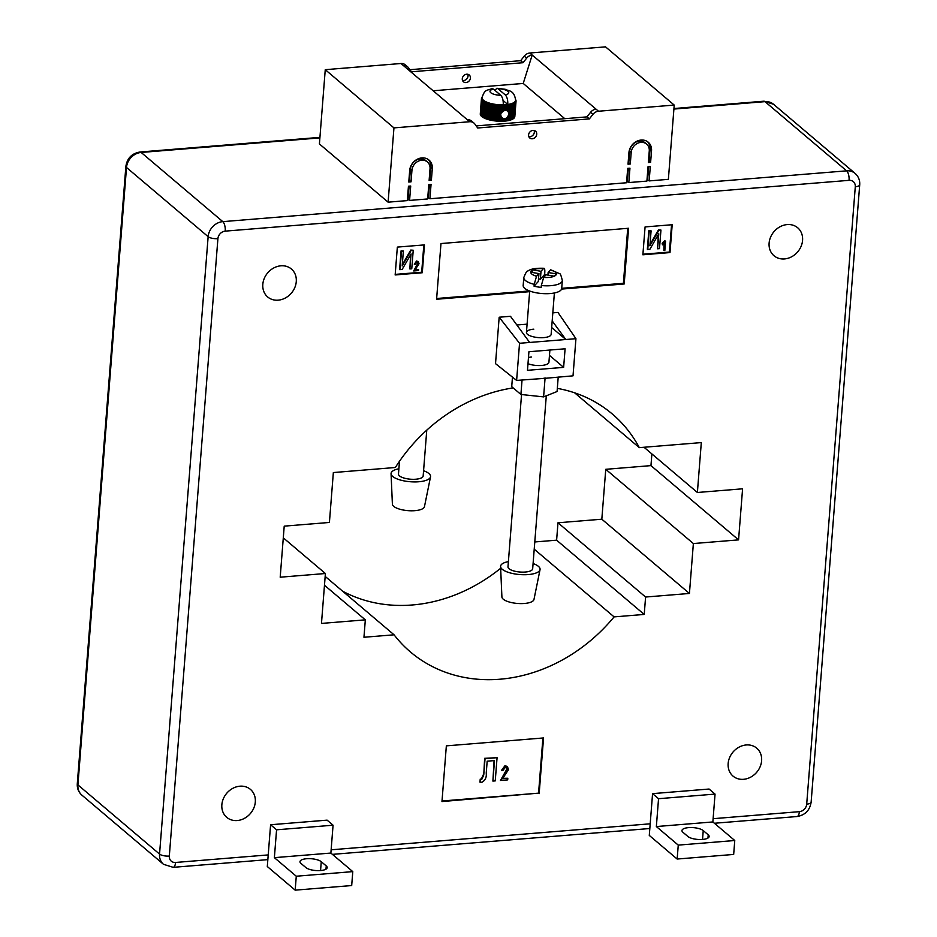 <?xml version="1.0" encoding="UTF-8"?>
<svg xmlns="http://www.w3.org/2000/svg" width="937" height="937" viewBox="0 0 937 937"><rect width="100%" height="100%" fill="white"/><g stroke="black" fill="none" stroke-linecap="round" stroke-linejoin="round"><path stroke-width="1.41" d="M533.094 563.535A19.818 6.758 -175.5 0 1 540.04 569.649L533.973 599.481A16.093 5.481 -175.5 0 1 524.427 603.475A16.093 5.481 -175.5 0 1 501.904 596.963L500.581 566.545A19.818 6.758 -175.5 0 1 508.404 561.591M540.04 569.649A19.818 6.758 -175.5 0 1 528.292 574.568A19.818 6.758 -175.5 0 1 500.581 566.545M546.294 395.812L532.673 568.794A12.38 4.216 -175.5 0 1 516.884 571.64A12.38 4.216 -175.5 0 1 507.983 566.85L521.546 394.536M547.934 274.916A19.314 6.582 4.5 0 0 544.631 274.482L544.784 272.62C544.959 269.036 544.502 267.713 543.413 268.638L544.022 268.287C536.011 267.982 530.6 268.907 527.8 271.086C527.004 270.641 525.669 272.796 523.795 277.563A19.314 6.582 4.5 0 0 534.219 284.333L534.067 286.183A19.314 6.582 4.5 0 0 537.522 286.898A19.314 6.582 4.5 0 0 541.188 287.39L541.328 285.539A19.314 6.582 4.5 0 0 562.317 280.596L561.696 288.491A19.314 6.582 -175.5 0 1 537.053 292.93A19.314 6.582 -175.5 0 1 523.174 285.457L523.795 277.563M547.922 275.103L548.122 272.503L550.523 269.833A12.884 4.392 -175.5 0 1 556.379 273.897L556.379 273.955A12.884 4.392 -175.5 0 1 554.399 276.146L556.379 273.955M548.122 272.503L556.426 273.909M534.219 284.333L536.538 276.251L538.939 273.592L530.635 272.187L532.708 269.891L541.012 271.297L543.413 268.638A12.884 4.392 -175.5 0 0 532.755 269.903M546.048 274.787L554.306 276.192A12.884 4.392 -175.5 0 1 543.647 277.457L546.048 274.787M538.529 278.875L540.391 279.191L544.631 274.482M534.067 286.183L538.318 281.475L538.939 273.592M540.391 279.191L541.012 271.297M562.317 280.596C561.193 275.583 560.209 273.229 559.354 273.545L550.523 269.833M543.647 277.457L541.328 285.539M532.509 272.503L532.708 269.891M398.893 468.781A19.818 6.758 4.5 0 0 391.069 473.735L392.392 504.141A16.093 5.481 4.5 0 0 414.915 510.665A16.093 5.481 4.5 0 0 424.461 506.671L430.528 476.839A19.818 6.758 4.5 0 0 423.583 470.725M391.069 473.735A19.818 6.758 4.5 0 0 418.78 481.759A19.818 6.758 4.5 0 0 430.528 476.839M399.478 461.273L398.483 474.028A12.38 4.216 4.5 0 0 407.864 478.901A12.38 4.216 4.5 0 0 421.896 477.647A12.38 4.216 4.5 0 0 423.161 475.973L426.768 430.153M533.809 329.168A12.38 4.216 4.5 0 0 526.442 332.424A12.38 4.216 4.5 0 0 543.765 337.613A12.38 4.216 4.5 0 0 551.132 334.357L554.388 292.976M262.817 284.344A18.33 15.578 130.3 0 0 267.689 296.97A18.33 15.578 130.3 0 0 285.352 298.001A18.33 15.578 130.3 0 0 296.268 281.627A18.33 15.578 130.3 0 0 291.395 269.001A18.33 15.578 130.3 0 0 273.745 267.97A18.33 15.578 130.3 0 0 262.817 284.344M769.113 243.116A18.33 15.578 130.3 0 0 773.985 255.731A18.33 15.578 130.3 0 0 791.636 256.773A18.33 15.578 130.3 0 0 802.564 240.387A18.33 15.578 130.3 0 0 797.692 227.773A18.33 15.578 130.3 0 0 780.041 226.742A18.33 15.578 130.3 0 0 769.113 243.116M728.154 763.503A18.33 15.578 130.3 0 0 733.039 776.117A18.33 15.578 130.3 0 0 750.689 777.148A18.33 15.578 130.3 0 0 761.605 760.774A18.33 15.578 130.3 0 0 756.733 748.159A18.33 15.578 130.3 0 0 739.082 747.129A18.33 15.578 130.3 0 0 728.154 763.503M221.858 804.731A18.33 15.578 130.3 0 0 226.742 817.345A18.33 15.578 130.3 0 0 244.393 818.376A18.33 15.578 130.3 0 0 255.309 802.002A18.33 15.578 130.3 0 0 250.437 789.387A18.33 15.578 130.3 0 0 232.786 788.357A18.33 15.578 130.3 0 0 221.858 804.731M531.607 357.02A12.38 4.216 4.5 0 0 528.48 357.489M527.988 363.685A12.38 4.216 4.5 0 0 541.563 365.465A12.38 4.216 4.5 0 0 548.93 362.221L549.89 350.04M549.469 355.369L563.629 367.363L565.093 348.798L528.925 351.738L527.472 370.314L563.629 367.363M558.218 377.025L557.082 391.525L543.601 396.89L520.913 394.465L511.719 386.676L512.469 377.119M520.913 394.465L522.05 379.977M543.601 396.89L545.053 378.325L516.615 380.422L495.521 363.638L499.175 317.221L519.543 343.282L516.615 380.422M552.818 312.853L557.948 312.431L575.939 338.69L573.022 375.831L545.053 378.325M545.756 378.044L543.893 378.197M527.086 324.167L516.861 324.998M499.175 317.221L510.478 316.296L529.663 342.462L565.819 339.51L551.67 327.517M552.186 320.911L565.819 339.51L575.939 338.69M529.663 342.462L519.543 343.282M305.895 867.58L300.918 863.364A11.139 3.795 -175.5 0 1 299.981 861.653A11.139 3.795 -175.5 0 1 308.941 858.643A11.139 3.795 -175.5 0 1 321.262 861.7L326.24 865.917A11.139 3.795 -175.5 0 1 327.177 867.627A11.139 3.795 -175.5 0 1 318.205 870.637A11.139 3.795 -175.5 0 1 305.895 867.58M267.303 866.526L270.594 824.747L276.567 829.807L274.377 857.66L296.279 876.224L295.178 890.15L267.303 866.526M270.594 824.747L327.095 820.144L333.068 825.204L330.878 853.057L352.78 871.621L351.691 885.547L295.178 890.15M333.068 825.204L276.567 829.807M330.878 853.057L274.377 857.66M352.78 871.621L296.279 876.224M708.22 834.82L703.242 830.592A11.139 3.795 4.5 0 0 690.932 827.535A11.139 3.795 4.5 0 0 681.96 830.557A11.139 3.795 4.5 0 0 682.897 832.255L687.875 836.472A11.139 3.795 4.5 0 0 700.185 839.529A11.139 3.795 4.5 0 0 709.157 836.518A11.139 3.795 4.5 0 0 708.22 834.82L707.962 838.053M652.574 793.639L709.075 789.036L715.048 794.096L712.858 821.948L734.76 840.512L733.671 854.439L677.158 859.042L649.282 835.417L652.574 793.639L658.547 798.699L656.357 826.551L678.259 845.115L677.158 859.042M658.547 798.699L715.048 794.096M656.357 826.551L712.858 821.948M678.259 845.115L734.76 840.512M502.537 778.682L507.819 778.26L507.69 779.889L500.463 780.474L507.081 769.769L506.413 767.86L505.195 767.508L502.818 770.577L501.424 770.507L505.359 766.056L507.432 766.595L508.486 769.675L502.537 778.682M507.819 778.26L502.759 778.296M500.463 780.474L506.683 769.429L506.226 767.719M501.424 770.507L504.961 765.716L507.222 766.443M483.75 774.993L485.038 758.665L497.067 757.682L495.24 780.896L492.897 781.095L494.502 760.586L487.17 761.184L486.233 773.107C486.701 777.323 485.261 780.392 481.923 782.278L479.978 782.137L480.622 779.397L481.665 779.607L483.75 774.993L484.64 758.326L497.067 757.682M492.897 781.095L494.08 760.621M479.978 782.137L480.224 779.057L481.267 779.268L483.351 774.653M665.563 241.102L664.825 250.507L663.876 250.577L664.462 243.222L662.471 244.826L662.553 243.737L665.563 241.102L664.556 240.809L662.154 243.397L662.471 244.826M663.876 250.577L663.993 243.702M647.748 249.582L649.2 231.017L651.086 230.865L649.903 245.81L658.875 230.233L660.948 230.057L659.484 248.633L657.61 248.785L658.781 233.805L649.809 249.418L647.35 249.254L648.802 230.678L651.086 230.865M649.997 244.627L658.477 229.893L660.948 230.057M657.61 248.785L658.289 234.66M415.068 269.762L418.593 269.469L418.511 270.559L413.697 270.957L418.101 263.812L416.848 262.313L415.267 264.351L414.33 264.316L416.953 261.341L418.335 261.704L419.038 263.754L415.068 269.762M417.656 262.547L416.848 262.313M418.593 269.469L415.302 269.376M413.697 270.957L417.703 263.473L416.45 261.973M414.33 264.316L416.555 261.001L418.125 261.552M400.017 269.762L401.481 251.186L403.367 251.034L402.184 265.991L411.156 250.402L413.229 250.238L411.765 268.802L409.879 268.954L411.062 253.974L402.078 269.587L399.619 269.423L401.083 250.858L403.367 251.034M402.278 264.796L410.757 250.062L413.229 250.238M409.879 268.954L410.57 254.829M442.018 801.006L538.564 793.147L542.91 737.993M539.162 793.651L543.542 737.946L446.352 745.864L441.971 801.568L538.564 793.147M436.642 298.505L529.464 290.95M561.708 288.327L623.398 283.302L627.72 228.335M623.398 283.302L624.194 283.981L628.575 228.265L440.976 243.55L436.583 299.254L529.639 291.676M561.568 289.076L624.194 283.981M642.923 254.22L669.405 252.065L671.56 224.775M645.078 226.93L642.876 254.782L670.002 252.568L672.192 224.716L645.078 226.93M669.405 252.065L670.002 252.568M395.203 274.389L421.685 272.234L423.829 244.944M395.156 274.951L422.282 272.749L424.473 244.897L397.347 247.099L395.156 274.951M421.685 272.234L422.282 272.749M283.29 537.838L325.397 573.514L280.198 577.204L284.216 526.137L329.414 522.459L333.349 472.553L395.344 467.504A156.022 132.597 130.3 0 1 513.171 387.906M325.397 573.514L321.473 623.421L365.325 619.849L324.471 585.238M365.325 619.849L363.954 637.265L394.067 634.806L325.174 576.407M394.067 634.806A156.022 132.597 130.3 0 0 410.511 652.023A156.022 132.597 130.3 0 0 614.098 616.886L534.219 549.187M342.591 591.177A156.022 132.597 130.3 0 0 500.651 568.267M534.793 541.961L556.613 540.18L644.223 614.438L614.098 616.886M644.223 614.438L645.593 597.033L557.983 522.776L556.613 540.18M557.983 522.776L601.823 519.203L689.433 593.461L645.593 597.033M689.433 593.461L693.368 543.554L605.759 469.308L601.823 519.203M605.759 469.308L650.957 465.619L738.567 539.876L693.368 543.554M651.883 453.93L650.957 465.619M574.639 392.826L639.315 447.64L701.309 442.592L697.386 492.487L742.584 488.809L738.567 539.876M697.386 492.487L644.012 447.254M639.315 447.64A156.022 132.597 130.3 0 0 612.271 413.978A156.022 132.597 130.3 0 0 557.328 388.375M536.725 134.26A4.462 3.783 -49.7 0 1 534.067 138.243A4.462 3.783 -49.7 0 1 529.78 137.985A4.462 3.783 -49.7 0 1 528.585 134.916A4.462 3.783 -49.7 0 1 531.244 130.934A4.462 3.783 -49.7 0 1 535.542 131.18A4.462 3.783 -49.7 0 1 536.725 134.26M528.843 136.673A4.462 3.783 130.3 0 0 534.336 132.234A4.462 3.783 130.3 0 0 534.09 130.477M470.421 78.064A4.462 3.783 -49.7 0 1 467.762 82.046A4.462 3.783 -49.7 0 1 463.475 81.788A4.462 3.783 -49.7 0 1 462.281 78.72A4.462 3.783 -49.7 0 1 464.939 74.737A4.462 3.783 -49.7 0 1 469.238 74.995A4.462 3.783 -49.7 0 1 470.421 78.064M467.786 74.281A4.462 3.783 -49.7 0 1 468.031 76.038A4.462 3.783 -49.7 0 1 462.538 80.477M501.236 113.084L503.485 110.73L506.694 110.461L508.686 112.487L508.861 114.103L507.526 117.277L505.898 118.507L503.485 118.706L501.283 117.184L500.721 114.759L501.81 105.822A17.334 5.903 -175.5 0 1 500.979 105.811L500.51 104.815L500.018 105.776A17.334 5.903 -175.5 0 1 499.175 105.729L498.753 104.733L498.203 105.658A17.334 5.903 -175.5 0 1 497.371 105.588L496.997 104.569L496.399 105.483A17.334 5.903 -175.5 0 1 495.579 105.389L495.263 104.358L494.619 105.249A17.334 5.903 -175.5 0 1 493.822 105.12L493.565 104.077L492.897 104.944A17.334 5.903 -175.5 0 1 492.112 104.792L491.937 103.749A16.843 5.739 4.5 0 0 493.565 104.077A16.843 5.739 4.5 0 0 495.263 104.358A16.843 5.739 4.5 0 0 496.997 104.569A16.843 5.739 4.5 0 0 498.753 104.733A16.843 5.739 4.5 0 0 500.51 104.815A16.843 5.739 4.5 0 0 502.255 104.85A16.843 5.739 4.5 0 0 503.263 104.839C503.403 100.4 502.572 97.225 500.756 95.293L493.459 89.109A9.405 3.209 4.5 0 0 490.777 92.716A9.405 3.209 4.5 0 0 500.756 95.293M502.583 118.331L501.822 117.746L501.553 121.271A17.334 5.903 4.5 0 0 502.361 121.248L502.583 118.331M647.01 179.693L649.165 180.911L668.374 179.342L674.218 105.073L605.525 46.85L529.803 53.011A7.426 6.313 130.3 0 0 524.24 56.138L520.667 60.682L409.891 69.701M626.666 181.356L628.821 182.563L646.905 181.099L648.029 166.704L650.29 166.517L649.165 180.911M427.764 197.555L429.919 198.761L626.56 182.75L627.696 168.355L629.957 168.18L628.821 182.563M407.419 199.206L409.574 200.424L427.659 198.949L428.795 184.554L431.055 184.366L429.919 198.761M469.671 121.728L467.282 119.702A7.426 6.313 -49.7 0 1 471.534 121.002L473.923 123.028A7.426 6.313 -49.7 0 0 469.671 121.728L393.95 127.889L388.105 202.169L407.314 200.6L408.45 186.217L410.711 186.03L409.574 200.424M388.105 202.169L319.412 143.947L325.256 69.678L393.95 127.889M467.282 119.702L400.977 63.505L325.256 69.678M400.977 63.505A7.426 6.313 -49.7 0 1 405.229 64.805L407.618 66.832A7.426 6.313 -49.7 0 1 408.509 67.78L411.402 71.798L523.057 62.709L520.667 60.682M674.218 105.073L598.497 111.234L532.193 55.037A7.426 6.313 130.3 0 0 526.629 58.164L523.057 62.709M429.451 184.507L428.42 197.496M409.106 186.158L408.087 199.159M628.352 168.309L627.322 181.298M648.685 166.645L647.666 179.646M409.692 170.429A12.38 10.53 -49.7 0 1 417.07 159.36A12.38 10.53 -49.7 0 1 428.994 160.063A12.38 10.53 -49.7 0 1 432.297 168.59L431.383 180.197L429.123 180.384L430.036 168.777A9.909 8.421 -49.7 0 0 427.401 161.949A9.909 8.421 -49.7 0 0 417.855 161.398A9.909 8.421 -49.7 0 0 411.952 170.241L411.038 181.848L408.778 182.036L409.692 170.429M649.271 150.916A9.909 8.421 130.3 0 0 646.635 144.099A9.909 8.421 130.3 0 0 637.101 143.537A9.909 8.421 130.3 0 0 631.198 152.391L630.285 163.998L628.024 164.186L628.938 152.579A12.38 10.53 130.3 0 1 636.317 141.51A12.38 10.53 130.3 0 1 648.24 142.213A12.38 10.53 130.3 0 1 651.531 150.74L650.618 162.335L648.357 162.523L649.271 150.916M598.497 111.234A7.426 6.313 130.3 0 0 592.934 114.361L589.361 118.894L477.706 127.994L474.813 123.977A7.426 6.313 -49.7 0 0 473.923 123.028M428.221 159.466A12.38 10.53 -49.7 0 1 430.797 167.325L429.884 178.932L431.383 180.197M429.228 178.979L429.884 178.932M408.883 180.642L409.539 180.583L410.453 168.976A9.909 8.421 -49.7 0 1 416.356 160.133A9.909 8.421 -49.7 0 1 425.902 160.684L427.401 161.949M409.539 180.583L411.038 181.848M646.635 144.099L645.148 142.834A9.909 8.421 130.3 0 0 635.602 142.272A9.909 8.421 130.3 0 0 629.699 151.126L628.786 162.733L630.285 163.998M628.13 162.78L628.786 162.733M648.474 161.129L649.13 161.07L650.044 149.475A12.38 10.53 130.3 0 0 647.455 141.616M649.13 161.07L650.618 162.335M596.108 109.207A7.426 6.313 130.3 0 0 590.544 112.335L586.972 116.879L589.361 118.894M476.195 125.898L586.972 116.879M403.367 65.531A7.426 6.313 -49.7 0 1 407.618 66.832M529.803 53.011L532.193 55.037L523.221 83.452L433.152 90.784M564.8 118.683L523.221 83.452M514.718 103.164L513.499 118.612A17.334 5.903 4.5 0 0 513.593 118.542A17.334 5.903 4.5 0 0 513.722 118.437A17.334 5.903 4.5 0 0 513.804 118.367L515.022 102.918A17.334 5.903 -175.5 0 1 514.718 103.164L514.144 102.402A16.843 5.739 4.5 0 0 514.776 101.887L515.022 102.918M492.112 104.792L490.894 120.229A17.334 5.903 4.5 0 0 491.117 120.276A17.334 5.903 4.5 0 0 491.445 120.346A17.334 5.903 4.5 0 0 491.679 120.393L492.897 104.944M512.246 119.128L512.726 119.116A17.334 5.903 4.5 0 0 513.101 118.894L514.319 103.445A17.334 5.903 -175.5 0 1 513.933 103.679L513.335 102.883L513.453 103.925A17.334 5.903 -175.5 0 1 512.984 104.136L512.375 103.316L512.41 104.37A17.334 5.903 -175.5 0 1 511.883 104.546L511.262 103.714L511.227 104.757A17.334 5.903 -175.5 0 1 510.642 104.909L510.009 104.042L509.904 105.085A17.334 5.903 -175.5 0 1 509.259 105.213L508.639 104.335A16.843 5.739 4.5 0 0 510.009 104.042A16.843 5.739 4.5 0 0 511.262 103.714A16.843 5.739 4.5 0 0 512.375 103.316A16.843 5.739 4.5 0 0 513.335 102.883A16.843 5.739 4.5 0 0 514.144 102.402L514.319 103.445M511.215 119.573L511.778 119.585A17.334 5.903 4.5 0 0 512.234 119.374L513.453 103.925M510.033 119.959L510.665 119.995A17.334 5.903 4.5 0 0 511.192 119.807L512.41 104.37M502.361 121.248L503.286 121.213A17.334 5.903 4.5 0 0 504.071 121.166L504.961 121.096A17.334 5.903 4.5 0 0 505.699 121.014L506.554 120.908A17.334 5.903 4.5 0 0 507.257 120.803L508.041 120.662A17.334 5.903 4.5 0 0 508.697 120.533L509.423 120.358A17.334 5.903 4.5 0 0 510.009 120.194L511.227 104.757M501.553 121.271L500.592 121.271L500.967 116.446M491.679 120.393L492.604 120.557A17.334 5.903 4.5 0 0 493.412 120.686L494.361 120.826A17.334 5.903 4.5 0 0 495.181 120.932L496.153 121.037A17.334 5.903 4.5 0 0 496.985 121.107L497.969 121.178A17.334 5.903 4.5 0 0 498.8 121.224L499.772 121.26A17.334 5.903 4.5 0 0 500.592 121.271M490.894 120.229L490.004 120.03L491.222 104.593A17.334 5.903 -175.5 0 1 490.484 104.405L490.367 103.363L489.641 104.183A17.334 5.903 -175.5 0 1 488.938 103.972L488.903 102.929L488.154 103.726A17.334 5.903 -175.5 0 1 487.509 103.492L487.533 102.449L486.783 103.222A17.334 5.903 -175.5 0 1 486.198 102.976L486.303 101.946L485.542 102.683A17.334 5.903 -175.5 0 1 485.026 102.426L485.202 101.395L484.452 102.11A17.334 5.903 -175.5 0 1 484.007 101.84L484.242 100.821L483.515 101.512A17.334 5.903 -175.5 0 1 483.141 101.231L483.457 100.224L482.754 100.903A17.334 5.903 -175.5 0 1 482.45 100.61L482.836 99.627L482.157 100.271A17.334 5.903 -175.5 0 1 481.946 99.99L482.379 99.006L481.747 99.638A17.334 5.903 -175.5 0 1 481.618 99.345L482.11 98.397L481.513 99.017A17.334 5.903 -175.5 0 1 481.477 98.725L481.477 98.385A17.334 5.903 -175.5 0 1 481.524 98.104L481.63 97.788A17.334 5.903 -175.5 0 1 481.77 97.507L482.414 96.616M486.198 102.976L484.979 118.425A17.334 5.903 4.5 0 0 485.565 118.671L486.291 118.94A17.334 5.903 4.5 0 0 486.935 119.163L487.72 119.421A17.334 5.903 4.5 0 0 488.423 119.62L489.266 119.854A17.334 5.903 4.5 0 0 490.004 120.03M485.003 118.191L484.335 118.132L485.542 102.683M485.026 102.426L483.808 117.863A17.334 5.903 4.5 0 0 484.335 118.132M483.832 117.629L483.234 117.558L484.452 102.11M484.007 101.84L482.789 117.289A17.334 5.903 4.5 0 0 483.234 117.558M482.801 117.043L483.515 101.512M483.141 101.231L481.923 116.68A17.334 5.903 4.5 0 0 482.297 116.961M481.946 116.434L482.754 100.903M482.45 100.61L481.231 116.059A17.334 5.903 4.5 0 0 481.536 116.352M481.255 115.801L482.157 100.271M481.946 99.99L480.728 115.427A17.334 5.903 4.5 0 0 480.939 115.719M480.751 115.157L481.747 99.638M481.618 99.345L480.4 114.794A17.334 5.903 4.5 0 0 480.529 115.087M480.423 114.501L481.513 99.017M481.477 98.725L480.259 114.162A17.334 5.903 4.5 0 0 480.306 114.455M480.283 113.845L481.477 98.385M514.694 116.914L514.776 116.902A17.334 5.903 4.5 0 0 514.823 116.621L516.041 101.173A17.334 5.903 -175.5 0 1 515.994 101.454L515.514 100.763L515.889 101.782A17.334 5.903 -175.5 0 1 515.748 102.051L515.233 101.337L515.549 102.367A17.334 5.903 -175.5 0 1 515.327 102.625L514.776 101.887A16.843 5.739 4.5 0 0 515.233 101.337A16.843 5.739 4.5 0 0 515.514 100.763A16.843 5.739 4.5 0 0 515.608 100.294A16.843 5.739 4.5 0 0 515.619 100.165L516.041 101.173M514.354 117.523L514.542 117.5A17.334 5.903 4.5 0 0 514.671 117.219L515.889 101.782M513.827 118.097L514.108 118.074A17.334 5.903 4.5 0 0 514.331 117.804L515.549 102.367M492.288 120.323L493.565 104.077M490.648 119.995L491.937 103.749L491.222 104.593M512.726 119.116L513.933 103.679M511.778 119.585L512.984 104.136M510.665 119.995L511.883 104.546M509.423 120.358L510.642 104.909M508.732 120.299L510.009 104.042M508.697 120.533L509.904 105.085M508.686 112.487L509.259 105.213M508.041 120.662L508.416 115.848M507.362 120.58L507.667 116.668M507.257 120.803L507.526 117.277M506.554 120.908L506.776 117.992M505.886 120.803L506.097 118.144M505.699 121.014L505.898 118.507M504.961 121.096L505.137 118.741M504.317 120.967L504.493 118.636M504.071 121.166L504.247 118.823M503.286 121.213L503.485 118.706M502.665 121.06L502.876 118.402M500.967 121.096L501.283 117.184M499.772 121.26L500.979 105.811M499.234 121.072L500.51 104.815M498.8 121.224L500.018 105.776M497.969 121.178L499.175 105.729M497.477 120.978L498.753 104.733M496.985 121.107L498.203 105.658M496.153 121.037L497.371 105.588M495.72 120.814L496.997 104.569M495.181 120.932L496.399 105.483M494.361 120.826L495.579 105.389M493.986 120.604L495.263 104.358M493.412 120.686L494.619 105.249M492.604 120.557L493.822 105.12M489.266 119.854L490.484 104.405M489.091 119.608L490.367 103.363A16.843 5.739 4.5 0 0 491.937 103.749M488.423 119.62L489.641 104.183M487.72 119.421L488.938 103.972M487.615 119.175L488.903 102.929A16.843 5.739 4.5 0 0 490.367 103.363M486.935 119.163L488.154 103.726M486.291 118.94L487.509 103.492M486.256 118.706L487.533 102.449A16.843 5.739 4.5 0 0 488.903 102.929M485.565 118.671L486.783 103.222M515.783 99.919L515.268 98.947L515.783 99.919A17.334 5.903 -175.5 0 1 515.9 100.212L516.006 100.552A17.334 5.903 -175.5 0 1 516.041 100.845L515.619 100.165M514.776 116.902L515.994 101.454M514.542 117.5L515.748 102.051M514.108 118.074L515.327 102.625M503.04 100.446L507.784 104.464A16.843 5.739 4.5 0 0 508.639 104.335L508.463 105.354A17.334 5.903 -175.5 0 1 507.76 105.459L507.163 104.557A16.843 5.739 4.5 0 0 507.784 104.464C507.924 100.036 507.093 96.851 505.277 94.918L497.98 88.734L496.879 88.265L494.923 90.35M482.133 97.19A16.843 5.739 4.5 0 0 482.04 97.659C484.722 89.683 485.916 90.725 492.148 88.652L493.459 89.109M482.04 97.659A16.843 5.739 4.5 0 0 482.028 97.788A16.843 5.739 4.5 0 0 482.11 98.397A16.843 5.739 4.5 0 0 482.379 99.006A16.843 5.739 4.5 0 0 482.836 99.627A16.843 5.739 4.5 0 0 483.457 100.224A16.843 5.739 4.5 0 0 484.242 100.821A16.843 5.739 4.5 0 0 485.202 101.395A16.843 5.739 4.5 0 0 486.303 101.946A16.843 5.739 4.5 0 0 487.533 102.449M508.077 111.491L508.639 104.335M507.76 105.459L507.339 110.824L507.995 111.327L508.463 105.354M501.682 112.007L501.81 105.822M503.485 110.73L503.567 105.811A17.334 5.903 -175.5 0 1 502.759 105.822L502.255 104.85M504.106 110.73L503.954 104.815A16.843 5.739 -175.5 0 1 503.263 104.839M506.694 110.461L506.917 105.576A17.334 5.903 -175.5 0 1 506.167 105.647L505.593 104.71L505.277 105.717A17.334 5.903 -175.5 0 1 504.504 105.764M506.53 110.531L506.917 105.576M505.793 110.437L506.167 105.647M505.16 110.285L505.593 104.71A16.843 5.739 4.5 0 0 507.163 104.557M504.902 110.519L505.277 105.717M503.146 111.175L503.567 105.811M502.291 111.784L502.759 105.822M503.954 104.815A16.843 5.739 4.5 0 0 505.593 104.71M536.538 276.251A12.884 4.392 -175.5 0 1 530.693 272.187M530.693 272.128A12.884 4.392 -175.5 0 1 532.661 269.95M320.559 870.543L321.262 861.7M325.982 869.161L326.24 865.917M702.539 839.435L703.242 830.592M714.404 823.26L796.989 816.537A7.426 2.987 -94.7 0 0 799.378 811.665A7.426 6.313 130.3 0 0 806.698 804.145L855.294 186.744A7.426 6.313 130.3 0 0 849.063 180.337L225.231 231.134A7.426 2.987 -94.7 0 0 222.795 221.636L846.626 170.839A14.863 12.626 -49.7 0 1 855.13 173.427L773.493 104.241A14.863 12.626 130.3 0 0 764.99 101.653A7.426 2.987 -94.7 0 0 763.831 101.208L673.949 108.528M267.841 859.627L173.169 867.334L163.506 864.312A14.863 12.626 -49.7 0 1 159.548 854.076L208.143 236.674A14.863 12.626 -49.7 0 1 222.795 221.636L141.159 152.45A14.863 12.626 130.3 0 0 126.507 167.477L77.912 784.89A14.863 12.626 130.3 0 0 81.87 795.115C78.532 792.116 76.998 788.322 77.291 783.754A7.426 2.53 4.5 0 0 77.912 784.89L159.548 854.076A7.426 2.53 4.5 0 0 169.316 856.055A7.426 6.313 130.3 0 0 175.547 862.462L268.216 854.919M319.892 137.903L141.159 152.45A7.426 2.987 -94.7 0 0 140.011 152.005C131.906 153.387 127.186 158.166 125.874 166.353A7.426 2.53 4.5 0 0 126.507 167.477L208.143 236.674A7.426 2.53 4.5 0 0 217.911 238.654L169.316 856.055M225.231 231.134A7.426 6.313 130.3 0 0 217.911 238.654M849.063 180.337A7.426 2.987 -94.7 0 0 846.626 170.839L764.99 101.653L673.902 109.067M173.169 867.334A7.426 2.987 -94.7 0 0 175.547 862.462M855.294 186.744A7.426 2.53 4.5 0 0 859.709 184.8C860.002 180.22 858.468 176.437 855.13 173.427M713.116 818.692L799.378 811.665M331.136 849.8L650.196 823.81M806.698 804.145A7.426 2.53 4.5 0 0 811.126 802.201L859.709 184.8M430.797 167.325L432.297 168.59M410.453 168.976L411.952 170.241M629.699 151.126L631.198 152.391M650.044 149.475L651.531 150.74M590.544 112.335L592.934 114.361M526.629 58.164L524.24 56.138M505.277 94.918A9.405 3.209 4.5 0 0 507.959 91.311A9.405 3.209 4.5 0 0 497.98 88.734M526.442 332.424L529.698 291.032M649.833 828.519L332.424 854.368M796.989 816.537C805.094 815.167 809.814 810.388 811.126 802.201M319.927 137.364L140.011 152.005M125.874 166.353L77.291 783.754M763.831 101.208L773.493 104.241M163.506 864.312L81.87 795.115M496.879 88.265L505.254 89.296C508.252 91.182 514.237 89.647 515.608 100.294"/></g></svg>
